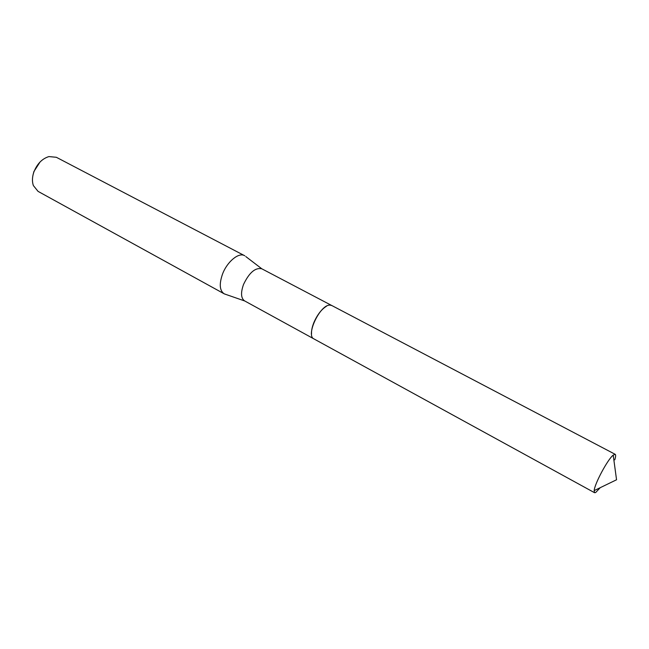 <?xml version="1.0" encoding="UTF-8"?>
<svg xmlns="http://www.w3.org/2000/svg" width="649" height="649" viewBox="0 0 649 649"><rect width="100%" height="100%" fill="white"/><g stroke="black" fill="none" stroke-linecap="round" stroke-linejoin="round"><path stroke-width="0.97" d="M326.447 306.247C321.506 309.305 317.337 314.684 313.946 322.375C312.128 326.869 311.325 330.755 311.544 334.032M245.801 256.558L261.79 268.783C255.325 267.372 249.24 272.58 243.545 284.416C240.592 292.756 240.933 298.248 244.568 300.876L313.759 338.802M244.827 255.82L244.519 255.641C238.743 252.128 227.142 261.693 222.534 274.048C219.086 283.978 219.597 290.541 224.075 293.754L225.544 294.313M244.519 255.641L56.341 157.285L48.894 156.587C42.063 158.713 37.034 163.913 33.805 172.196C32.166 177.153 32.02 181.606 33.359 185.549L38.056 191.374L224.075 293.754M40.027 162.023L33.894 171.555L32.977 175.157M614.781 459.841C615.771 456.612 615.901 454.771 615.171 454.308L613.208 455.127C607.748 459.289 594.614 483.765 594.168 490.612L594.573 492.713L595.644 492.542L600.252 487.667M615.171 454.308L331.858 305.557L330.171 305.144C320.387 303.935 305.298 335.46 313.962 338.916L594.573 492.713M331.647 305.46L261.79 268.783M244.754 300.982L224.384 293.916M594.168 490.612L616.55 479.773L613.208 455.127"/></g></svg>
